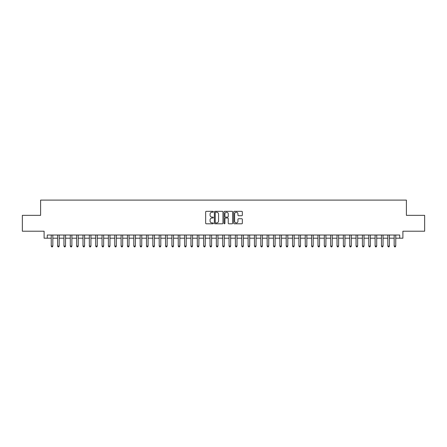 <?xml version="1.0" encoding="UTF-8"?>
<svg xmlns="http://www.w3.org/2000/svg" width="447" height="447" viewBox="0 0 447 447"><rect width="100%" height="100%" fill="white"/><g stroke="black" fill="none" stroke-linecap="round" stroke-linejoin="round"><path stroke-width="0.67" d="M213.342 211.766A0.436 0.436 0 0 0 212.901 211.33L206.279 211.33A0.626 0.626 0 0 0 205.659 211.951L205.659 223.17A0.626 0.626 0 0 0 206.279 223.796L212.901 223.796A0.436 0.436 0 0 0 213.342 223.36A0.436 0.436 0 0 0 212.901 222.924L212.046 222.924A1.995 1.995 0 0 1 210.051 220.93L210.051 219.991A1.995 1.995 0 0 1 212.046 217.996L212.901 217.996A0.436 0.436 0 0 0 213.342 217.56A0.436 0.436 0 0 0 212.901 217.125L212.046 217.125A1.995 1.995 0 0 1 210.051 215.13L210.051 214.197A1.995 1.995 0 0 1 212.046 212.202L212.901 212.202A0.436 0.436 0 0 0 213.342 211.766M241.715 215.722A0.626 0.626 0 0 0 242.341 215.102L242.341 211.951A0.626 0.626 0 0 0 241.715 211.33L234.362 211.33A0.626 0.626 0 0 0 233.736 211.951L233.736 223.17A0.626 0.626 0 0 0 234.362 223.796L241.715 223.796A0.626 0.626 0 0 0 242.341 223.17L242.341 219.371A0.626 0.626 0 0 0 241.715 218.745L238.569 218.745A0.626 0.626 0 0 0 237.944 219.371L237.944 221.254A1.665 1.665 0 0 1 236.279 222.924A1.665 1.665 0 0 1 234.614 221.254L234.614 213.867A1.665 1.665 0 0 1 236.279 212.202A1.665 1.665 0 0 1 237.944 213.867L237.944 215.102A0.626 0.626 0 0 0 238.569 215.722L241.715 215.722M47.276 238.201L47.276 235.027L399.724 235.027L399.724 238.201L402.898 238.201L402.898 231.216L424.65 231.216L424.65 215.342L406.39 215.342L406.39 200.1L40.61 200.1L40.61 215.342L22.35 215.342L22.35 231.216L44.102 231.216L44.102 238.201L51.243 238.201M222.952 211.951A0.626 0.626 0 0 0 222.332 211.33L214.973 211.33A0.626 0.626 0 0 0 214.353 211.951L214.353 223.17A0.626 0.626 0 0 0 214.973 223.796L222.332 223.796A0.626 0.626 0 0 0 222.952 223.17L222.952 211.951M224.668 211.33L232.027 211.33A0.626 0.626 0 0 1 232.647 211.951L232.647 223.17A0.626 0.626 0 0 1 232.027 223.796L228.875 223.796A0.626 0.626 0 0 1 228.255 223.17L228.255 218.622A0.626 0.626 0 0 0 227.629 217.996L225.539 217.996A0.626 0.626 0 0 0 224.919 218.622L224.919 223.36A0.436 0.436 0 0 1 224.483 223.796A0.436 0.436 0 0 1 224.048 223.36L224.048 211.951A0.626 0.626 0 0 1 224.668 211.33M52.83 238.201L57.596 238.201M59.183 238.201L63.943 238.201M65.53 238.201L70.296 238.201M71.883 238.201L76.644 238.201M78.236 238.201L82.997 238.201M84.584 238.201L89.35 238.201M90.937 238.201L95.697 238.201M97.284 238.201L102.05 238.201M103.637 238.201L108.397 238.201M109.984 238.201L114.75 238.201M116.337 238.201L121.098 238.201M122.685 238.201L127.451 238.201M129.038 238.201L133.798 238.201M135.385 238.201L140.151 238.201M141.738 238.201L146.499 238.201M148.091 238.201L152.852 238.201M154.438 238.201L159.205 238.201M160.791 238.201L165.552 238.201M167.139 238.201L171.905 238.201M173.492 238.201L178.252 238.201M179.839 238.201L184.605 238.201M186.192 238.201L190.953 238.201M192.54 238.201L197.306 238.201M198.893 238.201L203.653 238.201M205.24 238.201L210.006 238.201M211.593 238.201L216.354 238.201M217.946 238.201L222.707 238.201M224.293 238.201L229.054 238.201M230.646 238.201L235.407 238.201M236.994 238.201L241.76 238.201M243.347 238.201L248.107 238.201M249.694 238.201L254.46 238.201M256.047 238.201L260.808 238.201M262.395 238.201L267.161 238.201M268.748 238.201L273.508 238.201M275.095 238.201L279.861 238.201M281.448 238.201L286.209 238.201M287.795 238.201L292.562 238.201M294.148 238.201L298.909 238.201M300.501 238.201L305.262 238.201M306.849 238.201L311.615 238.201M313.202 238.201L317.962 238.201M319.549 238.201L324.315 238.201M325.902 238.201L330.663 238.201M332.25 238.201L337.016 238.201M338.602 238.201L343.363 238.201M344.95 238.201L349.716 238.201M351.303 238.201L356.063 238.201M357.65 238.201L362.416 238.201M364.003 238.201L368.764 238.201M370.356 238.201L375.117 238.201M376.704 238.201L381.47 238.201M383.057 238.201L387.817 238.201M389.404 238.201L394.17 238.201M395.757 238.201L399.724 238.201M215.661 212.202A0.436 0.436 0 0 0 215.225 212.638L215.225 222.489A0.436 0.436 0 0 0 215.661 222.924L216.566 222.924A1.995 1.995 0 0 0 218.561 220.93L218.561 214.197A1.995 1.995 0 0 0 216.566 212.202L215.661 212.202M228.255 213.901A1.665 1.665 0 0 0 226.584 212.236A1.665 1.665 0 0 0 224.919 213.901L224.919 216.504A0.626 0.626 0 0 0 225.539 217.125L227.629 217.125A0.626 0.626 0 0 0 228.255 216.504L228.255 213.901M52.83 235.027L52.83 246.073L51.243 246.073L51.243 235.027M52.83 246.073L52.355 246.9L51.723 246.9L51.243 246.073M59.183 235.027L59.183 246.073L57.596 246.073L57.596 235.027M59.183 246.073L58.708 246.9L58.071 246.9L57.596 246.073M65.53 235.027L65.53 246.073L63.943 246.073L63.943 235.027M65.53 246.073L65.055 246.9L64.424 246.9L63.943 246.073M71.883 235.027L71.883 246.073L70.296 246.073L70.296 235.027M71.883 246.073L71.408 246.9L70.771 246.9L70.296 246.073M78.236 235.027L78.236 246.073L76.644 246.073L76.644 235.027M78.236 246.073L77.756 246.9L77.124 246.9L76.644 246.073M84.584 235.027L84.584 246.073L82.997 246.073L82.997 235.027M84.584 246.073L84.109 246.9L83.472 246.9L82.997 246.073M90.937 235.027L90.937 246.073L89.35 246.073L89.35 235.027M90.937 246.073L90.456 246.9L89.825 246.9L89.35 246.073M97.284 235.027L97.284 246.073L95.697 246.073L95.697 235.027M97.284 246.073L96.809 246.9L96.172 246.9L95.697 246.073M103.637 235.027L103.637 246.073L102.05 246.073L102.05 235.027M103.637 246.073L103.162 246.9L102.525 246.9L102.05 246.073M109.984 235.027L109.984 246.073L108.397 246.073L108.397 235.027M109.984 246.073L109.509 246.9L108.872 246.9L108.397 246.073M116.337 235.027L116.337 246.073L114.75 246.073L114.75 235.027M116.337 246.073L115.862 246.9L115.225 246.9L114.75 246.073M122.685 235.027L122.685 246.073L121.098 246.073L121.098 235.027M122.685 246.073L122.21 246.9L121.573 246.9L121.098 246.073M129.038 235.027L129.038 246.073L127.451 246.073L127.451 235.027M129.038 246.073L128.563 246.9L127.926 246.9L127.451 246.073M135.385 235.027L135.385 246.073L133.798 246.073L133.798 235.027M135.385 246.073L134.91 246.9L134.279 246.9L133.798 246.073M141.738 235.027L141.738 246.073L140.151 246.073L140.151 235.027M141.738 246.073L141.263 246.9L140.626 246.9L140.151 246.073M148.091 235.027L148.091 246.073L146.499 246.073L146.499 235.027M148.091 246.073L147.611 246.9L146.979 246.9L146.499 246.073M154.438 235.027L154.438 246.073L152.852 246.073L152.852 235.027M154.438 246.073L153.964 246.9L153.327 246.9L152.852 246.073M160.791 235.027L160.791 246.073L159.205 246.073L159.205 235.027M160.791 246.073L160.311 246.9L159.68 246.9L159.205 246.073M167.139 235.027L167.139 246.073L165.552 246.073L165.552 235.027M167.139 246.073L166.664 246.9L166.027 246.9L165.552 246.073M173.492 235.027L173.492 246.073L171.905 246.073L171.905 235.027M173.492 246.073L173.011 246.9L172.38 246.9L171.905 246.073M179.839 235.027L179.839 246.073L178.252 246.073L178.252 235.027M179.839 246.073L179.364 246.9L178.727 246.9L178.252 246.073M186.192 235.027L186.192 246.073L184.605 246.073L184.605 235.027M186.192 246.073L185.717 246.9L185.08 246.9L184.605 246.073M192.54 235.027L192.54 246.073L190.953 246.073L190.953 235.027M192.54 246.073L192.065 246.9L191.428 246.9L190.953 246.073M198.893 235.027L198.893 246.073L197.306 246.073L197.306 235.027M198.893 246.073L198.418 246.9L197.781 246.9L197.306 246.073M205.24 235.027L205.24 246.073L203.653 246.073L203.653 235.027M205.24 246.073L204.765 246.9L204.134 246.9L203.653 246.073M211.593 235.027L211.593 246.073L210.006 246.073L210.006 235.027M211.593 246.073L211.118 246.9L210.481 246.9L210.006 246.073M217.946 235.027L217.946 246.073L216.354 246.073L216.354 235.027M217.946 246.073L217.465 246.9L216.834 246.9L216.354 246.073M224.293 235.027L224.293 246.073L222.707 246.073L222.707 235.027M224.293 246.073L223.818 246.9L223.182 246.9L222.707 246.073M230.646 235.027L230.646 246.073L229.054 246.073L229.054 235.027M230.646 246.073L230.166 246.9L229.534 246.9L229.054 246.073M236.994 235.027L236.994 246.073L235.407 246.073L235.407 235.027M236.994 246.073L236.519 246.9L235.882 246.9L235.407 246.073M243.347 235.027L243.347 246.073L241.76 246.073L241.76 235.027M243.347 246.073L242.866 246.9L242.235 246.9L241.76 246.073M249.694 235.027L249.694 246.073L248.107 246.073L248.107 235.027M249.694 246.073L249.219 246.9L248.582 246.9L248.107 246.073M256.047 235.027L256.047 246.073L254.46 246.073L254.46 235.027M256.047 246.073L255.572 246.9L254.935 246.9L254.46 246.073M262.395 235.027L262.395 246.073L260.808 246.073L260.808 235.027M262.395 246.073L261.92 246.9L261.283 246.9L260.808 246.073M268.748 235.027L268.748 246.073L267.161 246.073L267.161 235.027M268.748 246.073L268.273 246.9L267.636 246.9L267.161 246.073M275.095 235.027L275.095 246.073L273.508 246.073L273.508 235.027M275.095 246.073L274.62 246.9L273.989 246.9L273.508 246.073M281.448 235.027L281.448 246.073L279.861 246.073L279.861 235.027M281.448 246.073L280.973 246.9L280.336 246.9L279.861 246.073M287.795 235.027L287.795 246.073L286.209 246.073L286.209 235.027M287.795 246.073L287.32 246.9L286.689 246.9L286.209 246.073M294.148 235.027L294.148 246.073L292.562 246.073L292.562 235.027M294.148 246.073L293.673 246.9L293.036 246.9L292.562 246.073M300.501 235.027L300.501 246.073L298.909 246.073L298.909 235.027M300.501 246.073L300.021 246.9L299.389 246.9L298.909 246.073M306.849 235.027L306.849 246.073L305.262 246.073L305.262 235.027M306.849 246.073L306.374 246.9L305.737 246.9L305.262 246.073M313.202 235.027L313.202 246.073L311.615 246.073L311.615 235.027M313.202 246.073L312.721 246.9L312.09 246.9L311.615 246.073M319.549 235.027L319.549 246.073L317.962 246.073L317.962 235.027M319.549 246.073L319.074 246.9L318.437 246.9L317.962 246.073M325.902 235.027L325.902 246.073L324.315 246.073L324.315 235.027M325.902 246.073L325.427 246.9L324.79 246.9L324.315 246.073M332.25 235.027L332.25 246.073L330.663 246.073L330.663 235.027M332.25 246.073L331.775 246.9L331.138 246.9L330.663 246.073M338.602 235.027L338.602 246.073L337.016 246.073L337.016 235.027M338.602 246.073L338.128 246.9L337.491 246.9L337.016 246.073M344.95 235.027L344.95 246.073L343.363 246.073L343.363 235.027M344.95 246.073L344.475 246.9L343.838 246.9L343.363 246.073M351.303 235.027L351.303 246.073L349.716 246.073L349.716 235.027M351.303 246.073L350.828 246.9L350.191 246.9L349.716 246.073M357.65 235.027L357.65 246.073L356.063 246.073L356.063 235.027M357.65 246.073L357.175 246.9L356.544 246.9L356.063 246.073M364.003 235.027L364.003 246.073L362.416 246.073L362.416 235.027M364.003 246.073L363.528 246.9L362.891 246.9L362.416 246.073M370.356 235.027L370.356 246.073L368.764 246.073L368.764 235.027M370.356 246.073L369.876 246.9L369.244 246.9L368.764 246.073M376.704 235.027L376.704 246.073L375.117 246.073L375.117 235.027M376.704 246.073L376.229 246.9L375.592 246.9L375.117 246.073M383.057 235.027L383.057 246.073L381.47 246.073L381.47 235.027M383.057 246.073L382.576 246.9L381.945 246.9L381.47 246.073M389.404 235.027L389.404 246.073L387.817 246.073L387.817 235.027M389.404 246.073L388.929 246.9L388.292 246.9L387.817 246.073M395.757 235.027L395.757 246.073L394.17 246.073L394.17 235.027M395.757 246.073L395.277 246.9L394.645 246.9L394.17 246.073"/></g></svg>
